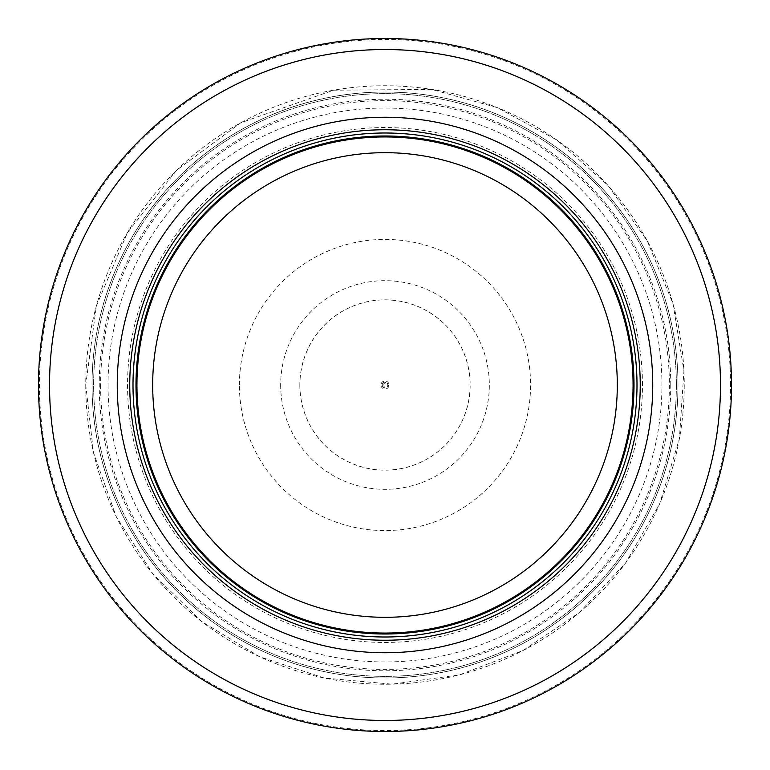 <?xml version="1.0" encoding="UTF-8"?>
<svg xmlns="http://www.w3.org/2000/svg" width="770" height="770" viewBox="0 0 770 770"><rect width="100%" height="100%" fill="white"/><g stroke="black" fill="none" stroke-linecap="round" stroke-linejoin="round"><path stroke-width="0.58" stroke-dasharray="3.85 2.89" d="M633.065 385A248.065 248.065 0 0 0 260.972 170.17A248.065 248.065 0 0 0 260.972 599.83A248.065 248.065 0 0 0 633.065 385A248.065 248.065 0 0 0 260.972 170.17A248.065 248.065 0 0 0 260.972 599.83A248.065 248.065 0 0 0 633.065 385A248.065 248.065 0 0 0 260.972 170.17A248.065 248.065 0 0 0 260.972 599.83A248.065 248.065 0 0 0 633.065 385A248.065 248.065 0 0 0 260.972 170.17A248.065 248.065 0 0 0 260.972 599.83A248.065 248.065 0 0 0 633.065 385A248.065 248.065 0 0 0 260.972 170.17A248.065 248.065 0 0 0 260.972 599.83A248.065 248.065 0 0 0 633.065 385M637.002 385A252.002 252.002 0 0 0 258.999 166.763A252.002 252.002 0 0 0 258.999 603.237A252.002 252.002 0 0 0 637.002 385M731.5 385A346.5 346.5 0 0 0 211.75 84.921A346.5 346.5 0 0 0 211.75 685.079A346.5 346.5 0 0 0 731.5 385A346.5 346.5 0 0 0 211.75 84.921A346.5 346.5 0 0 0 211.75 685.079A346.5 346.5 0 0 0 731.5 385M676.378 385A291.378 291.378 0 0 0 239.316 132.661A291.378 291.378 0 0 0 239.316 637.339A291.378 291.378 0 0 0 676.378 385A291.378 291.378 0 0 0 239.316 132.661A291.378 291.378 0 0 0 239.316 637.339A291.378 291.378 0 0 0 676.378 385M380.977 385A4.023 4.023 0 0 0 387.012 388.484A4.023 4.023 0 0 0 387.012 381.516A4.023 4.023 0 0 0 380.977 385M382.209 385A2.791 2.791 0 0 0 385.914 387.637A2.791 2.791 0 0 0 384.692 382.218A2.791 2.791 0 0 0 382.209 385M239.403 385A145.597 145.597 0 0 1 462.154 261.531A145.597 145.597 0 0 1 455.59 512.339A145.597 145.597 0 0 1 239.403 385M280.675 385A104.325 104.325 0 0 0 436.292 475.85A104.325 104.325 0 0 0 439.853 296.257A104.325 104.325 0 0 0 280.675 385M299.896 385A85.104 85.104 0 0 0 428.438 458.189A85.104 85.104 0 0 0 427.109 311.042A85.104 85.104 0 0 0 299.896 385M299.838 385A85.162 85.162 0 0 0 401.064 468.641A85.162 85.162 0 0 0 469.488 374.258A85.162 85.162 0 0 0 379.62 300.002A85.162 85.162 0 0 0 299.838 385M633.277 385A248.277 248.277 0 0 0 260.857 169.987A248.277 248.277 0 0 0 260.857 600.013A248.277 248.277 0 0 0 633.277 385M730.528 385A345.528 345.528 0 0 0 212.231 85.759A345.528 345.528 0 0 0 212.231 684.241A345.528 345.528 0 0 0 730.528 385M677.995 385A292.995 292.995 0 0 0 238.508 131.256A292.995 292.995 0 0 0 238.508 638.744A292.995 292.995 0 0 0 677.995 385M670.766 385A285.766 285.766 0 0 0 242.117 137.522A285.766 285.766 0 0 0 242.117 632.478A285.766 285.766 0 0 0 670.766 385M642.459 385A257.459 257.459 0 0 0 256.275 162.037A257.459 257.459 0 0 0 256.275 607.963A257.459 257.459 0 0 0 642.459 385M100.61 385A284.39 284.39 0 0 0 526.824 631.496A284.39 284.39 0 0 0 527.931 139.149A284.39 284.39 0 0 0 100.62 383.71A284.39 284.39 0 0 0 100.61 385M108.05 385A276.95 276.95 0 0 0 523.475 624.845A276.95 276.95 0 0 0 523.475 145.155A276.95 276.95 0 0 0 108.05 385M85.749 385A299.251 299.251 0 0 0 532.927 645.135A299.251 299.251 0 0 0 538.009 127.83A299.251 299.251 0 0 0 85.749 385L93.468 452.558L116.251 516.641L152.912 573.919L201.567 621.448L259.692 656.762L324.295 678.043L392.026 684.174L459.401 674.866L522.936 650.573L579.338 612.574L625.702 562.812L659.64 503.869L679.39 438.784L683.933 370.919L673.028 303.784L647.252 240.846L607.925 185.349L557.095 140.169L497.362 107.636L431.835 89.426L333.564 90.196L240.846 122.748L176.754 170.083L127.425 232.646L96.356 306.008L85.74 384.981M92.053 385A292.947 292.947 0 0 0 531.464 638.715A292.947 292.947 0 0 0 531.502 131.314A292.947 292.947 0 0 0 92.053 385M384.962 387.628L385.115 382.372L384.962 387.628M381.189 385.914L388.706 386.271L386.723 381.487L381.189 385.914"/><path stroke-width="1.16" d="M633.065 385A248.065 248.065 0 0 0 260.972 170.17A248.065 248.065 0 0 0 260.972 599.83A248.065 248.065 0 0 0 633.065 385M637.002 385A252.002 252.002 0 0 0 258.999 166.763A252.002 252.002 0 0 0 258.999 603.237A252.002 252.002 0 0 0 637.002 385M652.748 385A267.748 267.748 0 0 0 251.126 153.124A267.748 267.748 0 0 0 251.126 616.876A267.748 267.748 0 0 0 652.748 385M731.5 385A346.5 346.5 0 0 0 211.75 84.921A346.5 346.5 0 0 0 211.75 685.079A346.5 346.5 0 0 0 731.5 385M617.309 385A232.309 232.309 0 0 1 268.846 586.191A232.309 232.309 0 0 1 268.846 183.809A232.309 232.309 0 0 1 617.309 385M634.008 385A249.008 249.008 0 0 0 260.491 169.352A249.008 249.008 0 0 0 260.491 600.648A249.008 249.008 0 0 0 634.008 385M640.236 385A255.236 255.236 0 0 0 257.382 163.952A255.236 255.236 0 0 0 257.382 606.048A255.236 255.236 0 0 0 640.236 385M720.479 385A335.479 335.479 0 0 0 217.265 94.469A335.479 335.479 0 0 0 217.265 675.531A335.479 335.479 0 0 0 720.479 385"/></g></svg>
